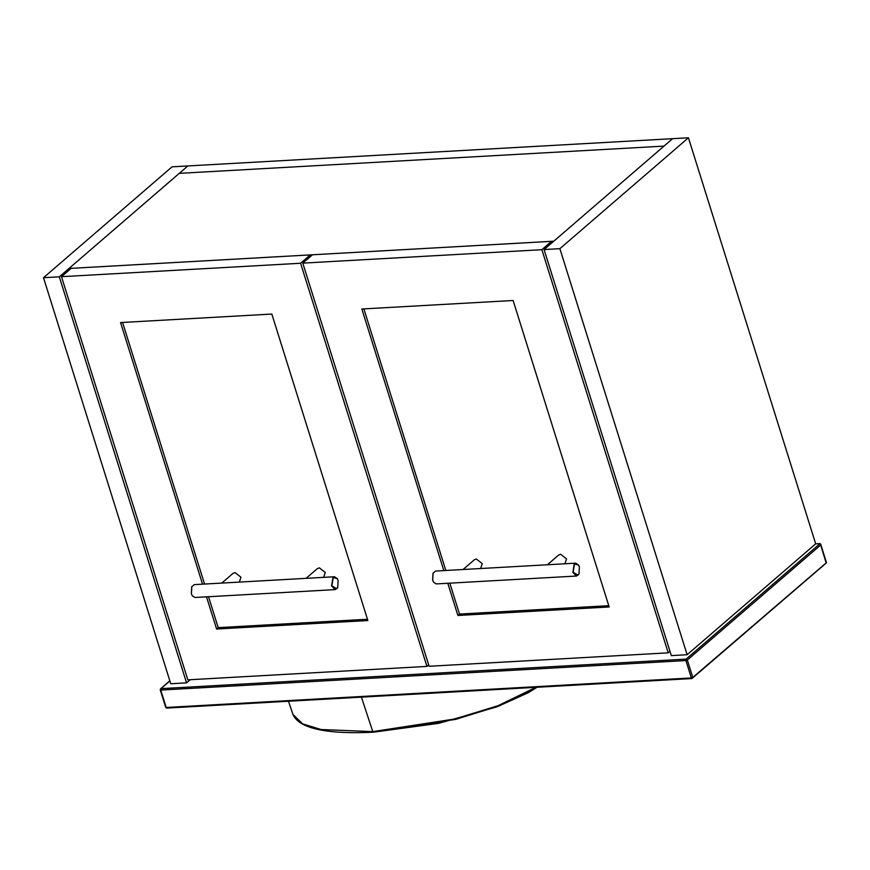 <?xml version="1.0" encoding="UTF-8"?>
<svg xmlns="http://www.w3.org/2000/svg" width="870" height="870" viewBox="0 0 870 870"><rect width="100%" height="100%" fill="white"/><g stroke="black" fill="none" stroke-linecap="round" stroke-linejoin="round"><path stroke-width="1.3" d="M338.093 580.475L337.712 587.467L336.733 588.772L331.851 585.858L333.221 577.56L337.223 578.583L338.093 580.475M192.27 595.722L191.346 593.753L191.715 586.761L194.282 584.629L334.439 576.745L332.982 577.375L331.568 585.956L335.157 589.61L337.68 587.544M335.157 589.61L195 597.483L192.313 595.798L191.411 593.84L191.802 586.608M239.359 582.084L240.936 577.18L235.03 572.59L233.04 573.363L221.774 583.074M323.662 577.354L325.249 572.438L319.344 567.849L317.354 568.621L306.077 578.332M334.439 576.745L337.168 578.506M579.376 566.903L579.007 573.895L578.017 575.2L573.145 572.286L574.504 563.988L578.506 565.011L579.376 566.903M433.554 582.15L432.629 580.192L433.01 573.199L435.565 571.057L575.722 563.173L574.265 563.803L572.862 572.395L576.451 576.038L578.963 573.972M576.451 576.038L436.283 583.922L433.608 582.226L432.694 580.268L433.086 573.036M480.642 568.523L482.23 563.608L476.325 559.018L474.335 559.791L463.057 569.513M564.945 563.782L566.533 558.866L560.628 554.277L558.638 555.049L547.371 564.771M575.722 563.173L578.452 564.945M68.991 268.471L553.755 241.207L672.63 138.678L688.431 137.797L815.679 543.837L687.126 654.718L671.325 655.61L544.076 249.559L672.63 138.678L172.053 166.833L43.5 277.704L59.312 276.823L187.866 165.942L179.253 173.358L664.017 146.106L179.253 173.358L68.991 268.471L69.426 269.863M61.498 276.693L187.844 679.84L426.931 666.398L300.596 263.251L61.498 276.693L71.188 268.341L310.275 254.899L300.596 263.251M428.692 664.887L426.931 666.398M310.275 254.899L310.71 256.291M206.516 596.842L216.608 629.032L367.869 620.527L271.832 314.059L120.56 322.563L202.536 584.161M216.608 629.032L218.218 627.64L367.477 619.255M122.572 322.455L204.559 584.042M208.528 596.722L218.218 627.64M669.976 651.315L668.214 652.837L541.879 249.69L551.558 241.338L551.993 242.73M541.879 249.69L302.793 263.131L312.471 254.779L551.558 241.338M302.793 263.131L429.127 666.279L668.214 652.837M447.8 583.27L457.892 615.471L609.163 606.966L513.115 300.498L361.844 309.002L443.83 570.589M457.892 615.471L459.501 614.079L608.761 605.683M363.867 308.883L445.842 570.481M449.812 583.161L459.501 614.079M190.215 679.709L186.561 682.863L170.748 683.755L43.5 277.704M186.561 682.863L59.312 276.823M687.126 654.718L559.878 248.668L688.431 137.797M559.878 248.668L544.076 249.559M815.679 543.837L820.073 543.598L686.136 659.112L160.983 688.648L169.878 680.971M820.714 544.979L826.13 562.933L692.781 677.436L687.322 660.025L820.714 544.979M535.931 687.333L498.01 705.711L454.466 719.044L372.773 731.616L373.621 732.094L372.773 731.616L373.621 732.094L455.902 719.316L499.543 705.787L536.866 687.278M691.356 677.947L692.205 678.448L691.356 677.947L166.192 707.473L160.743 690.073L685.908 660.547L691.356 677.947L692.781 677.436L692.205 678.448L692.781 677.436M686.136 659.112L687.322 660.025L685.908 660.547L686.136 659.112M160.983 688.648L160.743 690.073M165.855 707.06L167.04 707.984L165.855 707.06M361.431 697.142L372.773 731.616L321.008 729.528L302.608 723.862L292.962 714.455C299.78 730.539 334.471 734.128 373.36 732.203L438.741 723.329L496.846 706.886L528.199 692.748L537.094 687.256M820.682 544.12L826.5 562.694M169.824 680.818L160.58 688.801L160.254 689.932L165.713 707.332L166.79 708.082L691.954 678.557L826.457 562.836M288.481 701.242L292.962 714.455"/></g></svg>
